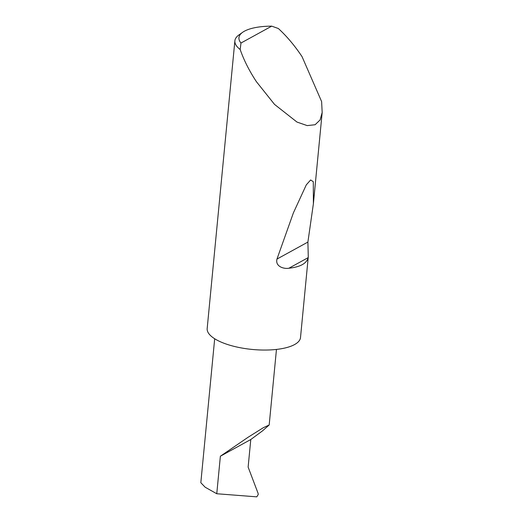 <?xml version="1.0" encoding="UTF-8"?>
<svg xmlns="http://www.w3.org/2000/svg" width="523" height="523" viewBox="0 0 523 523"><rect width="100%" height="100%" fill="white"/><g stroke="black" fill="none" stroke-linecap="round" stroke-linejoin="round"><path stroke-width="0.78" d="M250.785 439.523L262.487 430.887L269.182 424.99L263.219 427.762L247.967 437.339L220.373 456.226L250.785 439.523L248.131 467.091L258.114 493.418L258.225 494.555L256.773 496.85L216.764 493.745L220.373 456.226M240.985 43.03L271.712 26.15L278.367 28.517C286.898 36.362 294.789 45.743 302.052 56.654L321.619 101.567L322.175 112.497L320.083 119.97L315.108 124.736L307.191 125.598L296.972 122.062L274.51 104.384L256.433 81.719C249.236 70.768 243.81 60.034 240.175 49.495A46.88 16.494 -174.5 0 1 234.879 40.814A46.88 16.494 -174.5 0 1 238.893 34.969L242.639 32.302A43.134 15.174 5.5 0 0 240.985 43.03L240.175 49.495M308.276 256.832L308.158 257.643C306.707 263.461 300.28 266.992 288.873 268.234C283.924 269.149 275.072 266.54 276.968 259.068L293.383 212.9L306.301 184.848L310.642 179.964L313.29 181.703L313.388 203.767L307.897 242.077L308.276 256.832L300.509 337.525A46.88 16.494 -174.5 0 1 231.029 345.559A46.88 16.494 -174.5 0 1 207.173 328.542L234.879 40.814M214.685 338.76L200.825 482.722L205.166 487.22L216.764 493.745M271.712 26.15A43.134 15.174 5.5 0 0 242.639 32.302M308.158 257.643L288.873 268.234M307.897 242.077L276.968 259.068M269.182 424.99L276.458 349.429M322.175 112.497L313.388 203.767"/></g></svg>
